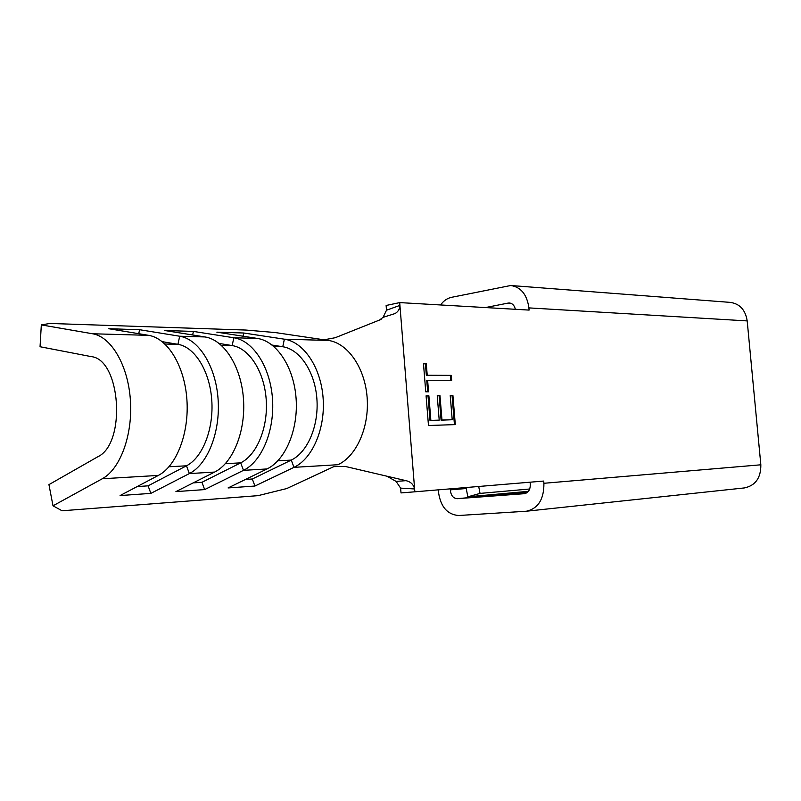 <?xml version="1.0" encoding="UTF-8"?>
<svg xmlns="http://www.w3.org/2000/svg" width="801" height="801" viewBox="0 0 801 801"><rect width="100%" height="100%" fill="white"/><g stroke="black" fill="none" stroke-linecap="round" stroke-linejoin="round"><path stroke-width="1.2" d="M451.674 380.285L427.624 380.275L428.555 391.799L425.752 391.819L423.479 363.734L426.292 363.764L427.223 375.269L451.273 375.369L451.674 380.285M747.193 320.911L528.91 307.894C526.978 294.518 520.92 287.058 510.728 285.506L730.222 302.377C739.774 303.739 745.431 309.917 747.193 320.911L760.84 464.8C760.95 477.837 755.493 485.546 744.459 487.919L526.417 511.218C538.222 508.505 544.049 499.183 543.909 483.283L760.84 464.8M528.91 307.894L529.091 310.087L399.709 302.598L386.122 305.481L386.493 310.217L399.929 305.391L399.709 302.598M381.116 319.399L335.208 337.722L324.105 339.804L275.093 332.535L245.917 330.052L49.922 323.454L41.322 324.906L40.05 346.733L91.164 356.605C120.751 359.218 126.508 443.474 97.842 456.74L48.941 484.635L53.006 505.811L62.088 510.778L258.062 495.649L286.728 488.56L333.827 466.633L345.141 466.412L405.977 480.67C410.633 481.691 413.516 484.455 414.618 488.96L400.62 488.119L401.011 492.925L414.848 491.804L399.929 305.391C399.799 308.946 398.197 311.659 395.113 313.541L383.078 317.336L386.493 310.217M414.848 491.804L543.719 481.061L543.909 483.283M452.925 395.524L455.308 424.6L428.475 425.511L426.082 395.834L428.885 395.804L430.868 420.385L439.208 420.135L437.226 395.704L439.979 395.674L441.972 420.054L452.205 419.744L450.222 395.554L452.925 395.524L452.064 395.654L454.437 424.63M53.006 505.811L102.258 478.768C120.24 469.156 132.856 434.963 130.403 400.16C128.09 365.326 111.269 336.75 92.576 333.767L41.322 324.906M102.258 478.768L158.348 475.424C176.56 466.082 189.336 433.061 186.893 399.479C184.58 365.867 167.599 338.272 148.656 335.349L108.836 328.73L139.604 329.712L179.684 336.23L204.936 336.941L164.676 330.503L193.401 331.414L233.832 337.762L257.391 338.433L216.841 332.155L243.724 333.006L284.375 339.193L328.39 340.435C347.714 343.108 364.845 367.589 367.118 397.306C369.511 426.993 356.515 456.28 337.942 464.72L293.987 467.343C312.53 458.673 325.506 428.475 323.093 397.837C320.811 367.168 303.659 341.927 284.375 339.193L282.773 346.743L272.16 345.071M225.381 463.689L240.69 462.848L243.484 470.347L267.023 468.945C285.536 460.144 298.493 429.386 296.07 398.157C293.777 366.908 276.635 341.206 257.391 338.433M221.416 345.331L232.17 345.571C249.131 348.175 264.16 371.294 266.182 399.288C268.315 427.263 256.981 454.858 240.69 462.848L201.952 482.302L204.645 489.591L243.484 470.347C261.957 461.426 274.883 430.177 272.46 398.447C270.157 366.688 253.036 340.565 233.832 337.762L232.17 345.571L219.184 343.459M169.011 466.763L186.493 465.802L189.356 473.581C207.689 464.39 220.525 432.009 218.082 399.098C215.779 366.167 198.728 339.103 179.684 336.23L177.942 344.32L162.253 341.667M164.986 344.019L177.942 344.32C194.773 346.993 209.732 370.943 211.754 399.969C213.897 428.976 202.653 457.561 186.493 465.802L148.095 485.847L150.858 493.386L189.356 473.581L214.608 472.069C233.011 463.008 245.897 431.158 243.454 398.798C241.151 366.407 224.07 339.784 204.936 336.941M510.728 285.506L451.343 297.361C447.158 298.302 443.564 300.836 440.57 304.961M478.708 486.477L480.049 493.406L467.834 496.82L466.052 487.529M510.748 303.239L508.174 303.078L485.486 307.564M508.174 303.078L509.396 302.988C512.44 303.359 514.422 305.451 515.353 309.286M527.589 492.245L457.191 498.683L524.395 493.686C528.37 492.805 530.332 489.701 530.292 484.375L530.102 482.192M457.191 498.683C453.116 498.322 450.833 495.388 450.352 489.852L466.242 488.52M450.352 488.84L450.352 489.852M438.217 489.852C439.889 505.872 446.668 514.432 458.562 515.514L526.417 511.218M467.834 496.82L528.44 491.323M480.049 493.406L529.711 489M400.62 488.119L396.084 481.401L386.903 476.195M396.084 481.401L405.977 480.67M379.544 320.02L383.078 317.336M277.867 460.825L291.264 460.094L293.987 467.343L254.928 486.037L228.075 487.939L267.023 468.945M204.645 489.591L175.93 491.614L214.608 472.069M150.858 493.386L120.09 495.559L158.348 475.424M192.641 334.978L193.401 331.414M193.221 482.883L201.952 482.302M138.733 333.707L139.604 329.712M137.181 486.567L148.095 485.847M243.043 336.21L243.724 333.006M245.496 479.439L252.305 478.998L291.264 460.094C307.624 452.325 318.998 425.661 316.876 398.648C314.873 371.614 299.814 349.276 282.773 346.743L273.952 346.543M252.305 478.998L254.928 486.037M427.684 391.799L426.763 380.415L427.624 380.275M423.499 363.884L426.292 363.764M425.431 363.914L426.362 375.409L427.223 375.269M426.362 375.409L451.273 375.369M450.412 375.499L450.803 380.285M426.082 395.954L428.885 395.804M428.014 395.924L430.007 420.505L430.868 420.385M430.007 420.505L439.208 420.135M437.236 395.824L439.979 395.674M439.118 395.804L441.101 420.165L441.972 420.054M441.101 420.165L452.205 419.744M450.232 395.674L452.064 395.654M92.576 333.767L148.656 335.349M391.299 477.226L403.744 480.139"/></g></svg>
